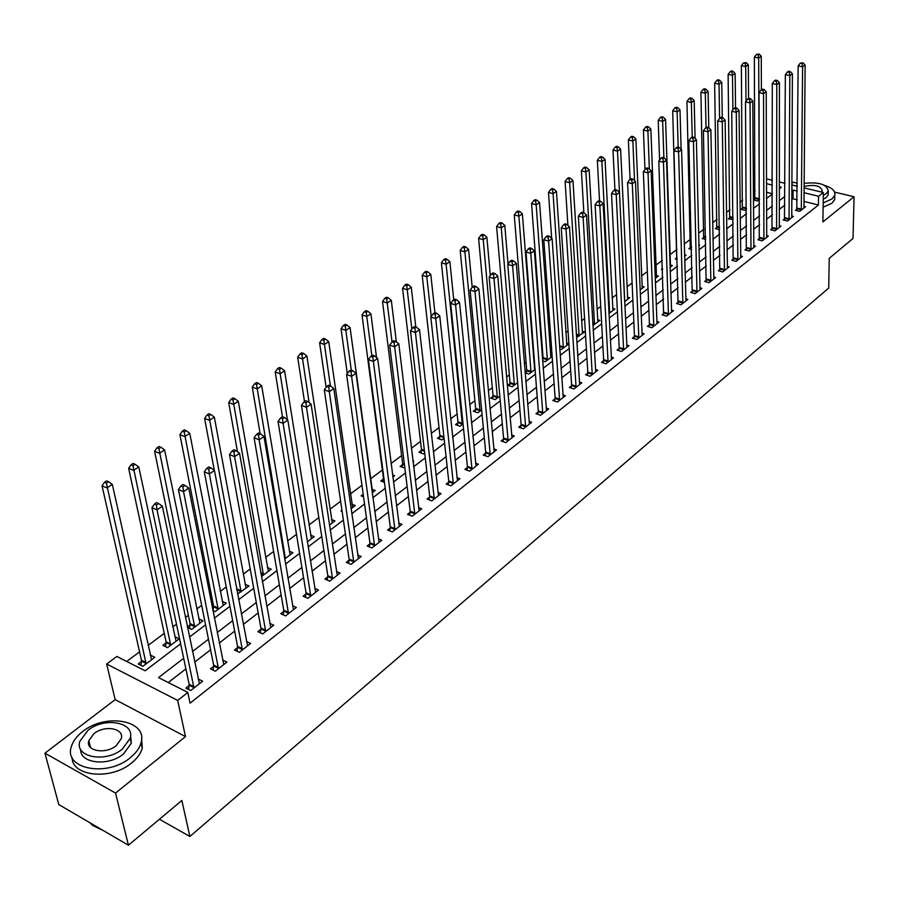 <?xml version="1.0" encoding="UTF-8"?>
<svg xmlns="http://www.w3.org/2000/svg" width="899" height="899" viewBox="0 0 899 899"><rect width="100%" height="100%" fill="white"/><g stroke="black" fill="none" stroke-linecap="round" stroke-linejoin="round"><path stroke-width="1.35" d="M90.012 745.428L89.45 746.058M797.334 183.205L793.334 182.239L791.817 183.396M804.021 187.869L823.338 192.498L822.9 221.896L854.05 196.746L853.039 238.415L829.226 258.35L828.721 288.028L189.869 836.475L181.856 800.481L128.422 845.229L58.783 804.56L44.95 753.182L115.544 793.075L185.486 736.596L177.676 700.422L106.666 664.024L116.848 656.45L145.121 670.789L180.609 643.808M185.486 736.596L115.162 699.613L44.95 753.182M115.162 699.613L106.666 664.024M755.171 190.824L753.362 192.184M742.686 200.174L740.034 202.163M729.988 209.692L726.471 212.321M717.065 219.367L712.649 222.671M703.917 229.211L698.579 233.212M690.544 239.224L684.24 243.944M676.925 249.428L669.991 254.619M662.293 260.384L655.922 265.149M647.336 271.577L641.594 275.881M632.098 282.994L627.008 286.803M616.557 294.625L612.152 297.929M600.712 306.492L597.003 309.267M584.552 318.606L581.574 320.831M568.056 330.944L565.853 332.608M551.233 343.553L549.817 344.609M542.479 350.104L541.85 350.576M534.062 356.409L533.478 356.847M526.084 362.387L524.375 363.657M509.362 374.905L506.542 377.018M492.304 387.683L488.326 390.66M474.897 400.718L469.716 404.595M457.142 414.012L450.702 418.833M439.015 427.587L431.273 433.385M420.518 441.431L411.405 448.264M401.639 455.579L391.087 463.479M382.345 470.02L370.557 478.852M361.949 485.303L350.486 493.888M340.631 501.26L329.978 509.239M318.819 517.599L309.009 524.949M296.49 534.321L287.579 540.996M273.633 551.435L265.654 557.414M250.214 568.966L243.224 574.203M226.233 586.923L220.277 591.396M211.917 597.655L210.535 598.689M201.668 605.33L196.791 608.983M188.363 615.287L185.43 617.489M176.485 624.187L172.743 626.985M164.247 633.346L148.121 645.426M139.559 651.842L126.714 661.462M854.05 196.746L834.609 192.105M128.422 845.229L115.544 793.075M772.387 193.723L766.465 192.285M141.458 661.507L138.21 663.956L142.896 666.316L154.808 657.304L150.257 655.034M166.045 642.954L162.876 645.347L167.551 647.651L179.182 638.852L174.811 636.717M187.486 627.423L191.633 629.424L202.994 620.827L198.78 618.827M190.06 624.85L187.374 626.873M212.872 610.545L215.153 611.612L226.256 603.218L222.199 601.33M213.524 607.151L212.378 608.016M237.583 593.958L248.989 586.002L245.067 584.238M261.452 576.562L271.206 569.191L267.419 567.516M284.646 559.009L292.928 552.739L289.264 551.166M307.301 541.861L314.167 536.658L310.627 535.175M329.427 525.106L334.945 520.926L331.517 519.521M351.048 508.744L355.274 505.541L351.959 504.204M342.126 511.486L340.991 511.014L341.957 510.284M372.175 492.742L375.164 490.472L371.95 489.213M363.544 496.821L361.106 495.843L363.196 494.27M392.841 477.099L394.639 475.74L392.56 474.93M384.457 482.426L380.794 480.999L383.322 479.088M402.55 464.592L400.066 466.457L404.842 468.008M413.034 461.805L413.709 461.299L412.944 461.007M421.373 450.388L418.945 452.219L423.474 453.916L424.665 453.006M439.813 436.487L437.431 438.274L441.937 439.926L444.061 438.319M457.872 422.856L455.546 424.62L460.041 426.227L463.041 423.957M475.571 409.506L473.29 411.236L477.774 412.798L481.617 409.888M492.922 396.425L490.685 398.111L495.147 399.65L499.81 396.122M509.924 383.603L507.733 385.255L512.183 386.75L517.622 382.637M525.128 372.871L528.882 374.108L535.074 369.422M526.6 371.029L525.072 372.186M534.916 367.522L534.287 367.309M542.614 360.859L545.255 361.713L552.155 356.487M552.098 355.554L550.57 355.071M559.74 349.048L561.313 349.554L568.91 343.811L566.55 343.058M576.506 337.451L584.53 331.978L582.215 331.27M592.902 325.64L599.847 320.381L597.599 319.696M608.938 313.504L614.882 308.998L612.68 308.346M624.659 301.603L629.648 297.827L627.491 297.198M640.077 289.939L644.134 286.86L642.032 286.253M655.191 278.488L658.36 276.094L656.304 275.51M670.025 267.261L672.328 265.508L670.328 264.958M662.619 269.711L661.383 269.374L662.574 268.475M684.577 256.237L686.061 255.125L684.544 254.709M677.262 259.474L675.25 258.912L677.037 257.575M698.871 245.427L699.534 244.91L698.849 244.73M691.634 249.394L688.859 248.652L690.612 247.326M705.726 239.482L702.243 238.561L703.962 237.257M719.56 229.728L715.379 228.649L717.076 227.368M729.966 217.648L728.302 218.895L733.123 219.491M742.641 208.085L741.001 209.321L745.17 210.377L746.44 209.4M755.093 198.69L753.486 199.904L757.632 200.938L759.531 199.499M183.666 658.293L158.539 677.599L187.812 692.444L190.082 703.164L818.45 204.983L803.908 201.421M797.222 199.792L793.019 198.769L791.727 199.769M784.939 205.028L779.242 209.433M772.398 214.737L766.532 219.277M759.644 224.615L753.598 229.29M746.664 234.661L740.439 239.482M733.449 244.899L727.033 249.866M719.998 255.316L713.379 260.44M706.288 265.924L699.478 271.206M692.342 276.723L685.308 282.174M678.127 287.736L670.879 293.344M663.642 298.951L656.18 304.727M648.887 310.38L641.189 316.336M633.851 322.022L625.918 328.169M618.523 333.889L610.342 340.227M602.892 345.991L594.453 352.52M586.957 358.33L578.259 365.061M570.696 370.916L561.729 377.861M554.11 383.761L544.861 390.919M537.197 396.864L527.657 404.247M519.925 410.236L510.093 417.855M502.294 423.878L492.158 431.745M484.303 437.813L473.84 445.926M465.929 452.051L455.13 460.412M447.151 466.581L436.004 475.211M427.98 481.437L416.473 490.337M408.382 496.608L396.504 505.8M388.346 512.115L376.085 521.611M367.871 527.983L355.206 537.782M346.924 544.198L333.855 554.312M325.494 560.785L311.998 571.236M303.581 577.754L289.635 588.553M281.151 595.127L266.733 606.286M258.182 612.916L243.292 624.445M234.661 631.12L219.277 643.043M210.58 649.775L194.667 662.091M185.891 668.878L168.27 682.532M189.116 685.532L185.891 688.072L190.757 690.533L202.623 681.195L198.151 678.959M213.625 666.328L210.467 668.811L215.322 671.205L226.908 662.091L222.615 660.001M237.538 647.583L234.459 649.999L239.303 652.337L250.619 643.437L246.483 641.47M260.89 629.289L257.878 631.649L262.722 633.907L273.757 625.221L269.779 623.378M283.691 611.41L280.758 613.714L285.579 615.916L296.367 607.432L292.523 605.701M305.975 593.947L303.109 596.194L307.919 598.341L318.46 590.059L314.751 588.418M327.753 576.877L324.944 579.08L329.742 581.17L340.047 573.068L336.462 571.517M349.037 560.201L346.295 562.347L351.071 564.381L361.14 556.459L357.678 554.998M369.849 543.884L367.163 545.985L371.928 547.974L381.783 540.232L378.423 538.849M390.2 527.938L387.57 529.994L392.324 531.927L401.954 524.353L398.707 523.038M410.101 512.329L407.539 514.34L412.27 516.228L421.698 508.823L418.552 507.575M429.587 497.068L427.07 499.035L431.79 500.878L441.016 493.618L437.959 492.438M448.646 482.122L446.196 484.055L450.893 485.842L459.917 478.74L456.962 477.627M467.311 467.502L464.907 469.379L469.593 471.132L478.425 464.176L475.549 463.12M485.584 453.175L483.224 455.018L487.899 456.726L496.54 449.916L493.753 448.916M503.485 439.15L501.17 440.959L505.822 442.623L514.295 435.959L511.576 434.992M521.015 425.407L518.745 427.182L523.375 428.812L531.68 422.272L529.039 421.361M538.186 411.956L535.973 413.686L540.58 415.271L548.716 408.876L546.143 408M555.02 398.763L552.84 400.46L557.436 402.01L565.404 395.74L562.909 394.897M571.506 385.828L569.382 387.503L573.955 389.009L581.765 382.862L579.338 382.064M587.688 373.152L585.597 374.793L590.149 376.265L597.813 370.242L595.441 369.478M603.544 360.724L601.498 362.331L606.027 363.769L613.545 357.858L611.23 357.128M619.096 348.542L617.085 350.116L621.602 351.52L628.974 345.722L626.715 345.025M634.346 336.586L632.379 338.125L636.874 339.496L644.1 333.81L641.908 333.147M649.314 324.854L647.381 326.359L651.865 327.708L658.956 322.123L656.809 321.494M664.001 313.335L662.102 314.83L666.564 316.145L673.52 310.661L671.429 310.054M678.419 302.042L676.554 303.502L680.993 304.783L687.825 299.412L685.78 298.816M692.567 290.95L690.735 292.377L695.163 293.636L701.861 288.365L699.86 287.804M706.457 280.061L704.67 281.466L709.064 282.702L715.649 277.521L713.694 276.971M720.099 269.374L718.335 270.756L722.717 271.959L729.179 266.868L727.269 266.351M733.494 258.867L731.764 260.227L736.124 261.407L742.473 256.406L740.607 255.912M746.653 248.562L744.956 249.888L749.294 251.046L755.531 246.135L753.71 245.652M759.588 238.426L757.913 239.73L762.24 240.865L768.364 236.032L766.577 235.572M772.286 228.47L770.645 229.751L774.949 230.852L780.973 226.121L779.219 225.671M784.771 218.682L783.164 219.952L787.434 221.03L793.356 216.367L791.648 215.94M797.042 209.062L795.458 210.31L799.717 211.366L805.538 206.792L803.863 206.377M159.438 819.259L189.869 836.475M823.338 192.498L818.562 196.263L803.987 192.734M818.45 204.983L818.562 196.263M187.812 692.444L177.676 700.422M766.431 178.856L772.376 180.272M779.287 181.935L785.007 183.306M791.805 184.936L797.312 186.262M779.276 188.824L781.321 187.262L779.276 186.767M772.376 185.104L766.442 183.677M189.487 637.065L205.579 624.839M214.367 618.152L229.93 606.319M238.662 599.7L253.709 588.249M262.362 581.675L276.926 570.607M285.511 564.089L299.603 553.379M308.11 546.918L321.752 536.546M330.191 530.129L343.396 520.094M351.767 513.734L364.544 504.024M372.849 497.709L385.233 488.303M393.47 482.044L405.449 472.93M413.63 466.716L425.238 457.894M433.352 451.725L444.6 443.185M452.635 437.071L463.536 428.778M471.526 422.721L482.089 414.686M490 408.674L500.237 400.887M508.092 394.919L518.015 387.379M525.814 381.457L535.433 374.141M543.176 368.264L552.492 361.173M560.178 355.341L569.213 348.464M576.832 342.676L585.597 336.012M593.171 330.259L601.667 323.809M609.174 318.1L617.422 311.829M624.872 306.166L632.862 300.086M640.268 294.467L648.022 288.579M655.36 282.994L662.889 277.274M670.171 271.734L677.475 266.194M684.712 260.688L691.792 255.316M698.972 249.855L705.839 244.629M712.974 239.213L719.638 234.145M726.718 228.762L733.179 223.851M740.214 218.513L746.485 213.737M753.463 208.433L759.554 203.815M766.487 198.544L772.387 194.049M797.289 191.116L793.075 190.105L791.772 191.094M784.962 196.33L779.253 200.713M772.398 205.983L766.51 210.501M759.61 215.816L753.542 220.469M746.586 225.818L740.338 230.616M733.337 235.999L726.898 240.943M719.841 246.36L713.21 251.462M706.097 256.923L699.265 262.171M692.106 267.677L685.06 273.082M677.846 278.623L670.587 284.208M663.327 289.781L655.832 295.535M648.516 301.154L640.796 307.087M633.435 312.751L625.468 318.864M618.051 324.561L609.848 330.866M602.375 336.608L593.913 343.115M586.384 348.902L577.652 355.599M570.067 361.432L561.077 368.343M553.424 374.209L544.153 381.345M536.445 387.255L526.881 394.616M519.116 400.572L509.25 408.157M501.428 414.169L491.247 421.991M483.37 428.036L472.852 436.116M464.918 442.218L454.074 450.545M446.073 456.692L434.88 465.289M426.823 471.481L415.271 480.358M407.146 486.606L395.223 495.765M387.031 502.058L374.726 511.509M366.466 517.858L353.757 527.623M345.43 534.017L332.304 544.097M323.91 550.548L310.357 560.965M301.895 567.46L287.894 578.214M279.364 584.766L264.89 595.891M256.294 602.499L241.337 613.983M232.661 620.647L217.198 632.525M208.467 639.245L192.476 651.528M793.019 198.769L793.075 190.105M193.993 687.993L157.022 509.868L162.382 506.193L199.421 683.712M188.621 689.454L189.138 684.285L151.92 507.632L157.022 509.868L156.448 504.968L158.595 503.496L156.55 502.608L154.403 504.069L156.448 504.968M154.403 504.069L151.92 507.632M162.382 506.193L158.595 503.496M151.583 659.742L112.319 484.392L106.947 487.932L102.048 485.786L141.458 660.271L140.986 665.361M106.397 483.145L108.543 481.729L106.588 480.875L104.43 482.291L106.397 483.145L146.132 663.867M108.543 481.729L112.319 484.392M102.048 485.786L104.43 482.291M218.479 668.721L183.542 491.674L188.756 488.09L223.784 664.552M213.13 670.115L213.647 665.091L178.44 489.506L183.542 491.674L182.958 486.842L185.048 485.404L183.014 484.55L180.924 485.977L182.958 486.842M180.924 485.977L178.44 489.506M188.756 488.09L185.048 485.404M242.382 649.91L209.377 473.942L214.468 470.447L247.562 645.842M237.044 651.247L237.572 646.359L204.298 471.829L209.377 473.942L208.793 469.177L210.838 467.772L208.804 466.941L206.759 468.334L208.793 469.177M206.759 468.334L204.298 471.829M214.468 470.447L210.838 467.772M265.722 631.548L234.572 456.647L239.527 453.242L270.779 627.569M260.407 632.829L260.924 628.064L229.492 454.602L234.572 456.647L233.987 451.95L235.976 450.59L233.942 449.781L231.953 451.129L233.987 451.95M231.953 451.129L229.492 454.602M239.527 453.242L235.976 450.59M176.047 641.223L138.783 466.929L133.535 470.391L128.658 468.312L166.057 641.729L165.585 646.684M132.996 465.66L135.086 464.277L133.131 463.457L131.029 464.828L132.996 465.66L170.72 645.257M135.086 464.277L138.783 466.929M128.658 468.312L131.029 464.828M199.926 623.142L164.584 449.905L159.471 453.276L154.594 451.264L190.082 623.625L189.61 628.446M158.921 448.612L160.977 447.275L159.022 446.466L156.977 447.814L158.921 448.612L194.723 627.075M160.977 447.275L164.584 449.905M154.594 451.264L156.977 447.814M223.255 605.476L189.756 433.307L184.778 436.588L179.901 434.633L213.546 605.948L213.074 610.635M184.228 431.992L186.217 430.677L184.273 429.902L182.272 431.205L184.228 431.992L218.176 609.331M186.217 430.677L189.756 433.307M179.901 434.633L182.272 431.205M288.523 613.612L259.137 439.791L263.969 436.464L293.456 609.724M283.219 614.837L283.736 610.196L254.08 437.802L259.137 439.791L258.552 435.15L260.485 433.824L258.463 433.037L256.53 434.363L258.552 435.15M256.53 434.363L254.08 437.802M263.969 436.464L260.485 433.824M246.056 588.227L214.322 417.102L209.456 420.305L204.601 418.406L214.322 470.346M208.905 415.765L210.849 414.484L208.905 413.731L206.961 415.012L208.905 415.765L241.089 591.98M210.849 414.484L214.322 417.102M204.601 418.406L206.961 415.012M90.091 822.843L92.361 825.282L103.835 830.867M82.618 731.572C76.606 736.236 72.83 741.372 71.268 746.957C63.705 769.218 107.363 777.421 130.333 757.666C135.985 753.092 139.547 748.159 141.019 742.877C148.279 720.459 105.756 712.525 82.618 731.572M72.1 757.509C71.931 776.669 111.274 780.411 131.602 762.959C137.232 758.374 140.783 753.441 142.244 748.148L141.593 737.843M130.569 735.303L131.299 743.237L123.545 753.946C108.554 766.701 79.775 763.554 80.674 749.384M87.967 730.314L79.842 741.315C74.403 757.34 105.767 763.195 122.365 749.058L130.141 738.371C135.423 722.268 104.655 716.548 87.967 730.314M116.173 745.687L121.23 738.764C124.646 728.404 104.756 724.695 94.013 733.606L88.81 740.664C85.326 750.991 105.475 754.755 116.173 745.687M823.181 202.938L832.024 198.949L834.766 195.297C835.632 191.161 832.305 187.891 824.799 185.464M823.124 207.197L831.946 203.196L834.688 199.522L834.733 196.937M828.204 193.027L828.17 194.892L826.17 197.544L823.237 199.241M823.293 195.33L826.237 193.633L828.237 190.993C827.013 184.317 818.955 181.789 804.066 183.396M821.293 192.004L822.203 190.644C820.517 185.666 814.46 184.284 804.032 186.498M797.323 185.745L796.435 186.048M310.784 596.093L283.095 423.339L287.826 420.103L315.616 592.295M305.503 597.273L306.031 592.744L278.049 421.417L283.095 423.339L282.511 418.765L284.41 417.473L282.387 416.709L280.499 418.001L282.511 418.765M280.499 418.001L278.049 421.417M287.826 420.103L284.41 417.473M332.551 578.967L306.48 407.292L311.088 404.123L337.26 575.259M327.292 580.102L327.809 575.686L301.457 405.415L306.48 407.292L305.896 402.774L307.75 401.516L305.739 400.774L303.884 402.033L305.896 402.774M303.884 402.033L301.457 405.415M311.088 404.123L307.75 401.516M353.813 562.235L329.315 391.627L333.81 388.537L358.431 558.605M348.576 563.325L349.093 559.009L324.303 389.806L329.315 391.627L328.731 387.166L330.529 385.941L328.517 385.21L326.719 386.446L328.731 387.166M326.719 386.446L324.303 389.806M333.81 388.537L330.529 385.941M374.613 545.873L351.599 376.321L355.993 373.31L379.12 542.322M369.399 546.918L369.905 542.715L346.598 374.557L351.599 376.321L351.015 371.928L352.779 370.725L350.779 370.017L349.014 371.22L351.015 371.928M349.014 371.22L346.598 374.557M355.993 373.31L352.779 370.725M394.942 529.871L373.366 361.387L377.659 358.443L399.358 526.398M389.75 530.882L390.267 526.769L368.388 359.667L373.366 361.387L372.782 357.049L374.501 355.869L372.512 355.184L370.793 356.364L372.782 357.049M370.793 356.364L368.388 359.667M377.659 358.443L374.501 355.869M268.34 571.348L238.302 401.28L233.549 404.415L228.706 402.561L237.471 451.703M232.998 399.931L234.897 398.684L232.965 397.954L231.054 399.201L232.998 399.931L263.486 575.023M234.897 398.684L238.302 401.28M228.706 402.561L231.054 399.201M290.13 554.863L261.71 385.84L257.08 388.896L252.237 387.098L260.148 433.7M256.518 384.48L258.373 383.255L256.44 382.536L254.586 383.761L256.518 384.48L285.376 558.448M258.373 383.255L261.71 385.84M252.237 387.098L254.586 383.761M311.425 538.737L284.578 370.759L280.05 373.748L275.218 371.995L282.455 416.731M279.488 369.377L281.297 368.185L279.375 367.489L277.555 368.68L279.488 369.377L287.422 419.788M281.297 368.185L284.578 370.759M275.218 371.995L277.555 368.68M332.27 522.96L306.907 356.026L302.48 358.948L297.67 357.24L304.491 401.617M301.929 354.633L303.693 353.476L301.772 352.79L299.996 353.959L301.929 354.633L309.121 402.583M303.693 353.476L306.907 356.026M297.67 357.24L299.996 353.959M352.655 507.519L328.731 341.631L324.404 344.486L319.617 342.822L326.101 387.3M323.854 340.227L325.584 339.092L323.662 338.429L321.932 339.564L323.854 340.227L330.382 385.885M325.584 339.092L328.731 341.631M319.617 342.822L321.932 339.564M414.844 514.217L394.639 346.789L398.83 343.912L419.148 510.823M409.663 515.194L410.18 511.171L389.672 345.115L394.639 346.789L394.054 342.508L395.729 341.35L393.74 340.687L392.065 341.834L394.054 342.508M392.065 341.834L389.672 345.115M398.83 343.912L395.729 341.35M363.41 495.798L363.275 496.709M372.602 492.416L350.071 327.562L345.834 330.349L341.058 328.731L347.272 373.636M345.272 326.146L346.969 325.033L345.059 324.393L343.362 325.505L345.272 326.146L351.295 370.208M346.969 325.033L350.071 327.562M341.058 328.731L343.362 325.505M434.307 498.9L415.417 332.529L419.518 329.708L438.521 495.574M429.149 499.844L429.666 495.922L410.472 330.899L415.417 332.529L414.832 328.292L416.473 327.169L414.495 326.528L412.855 327.641L414.832 328.292M412.855 327.641L410.472 330.899M419.518 329.708L416.473 327.169M376.524 357.51L370.916 313.796L366.792 316.527L362.016 314.953L383.39 477.953L382.918 481.819M366.23 312.38L367.882 311.29L365.972 310.661L364.32 311.751L366.23 312.38L371.86 355.633M367.882 311.29L370.916 313.796M362.016 314.953L364.32 311.751M453.354 483.909L435.734 318.583L439.735 315.83L457.479 480.662M448.219 484.819L448.725 480.987L430.801 316.999L435.734 318.583L435.15 314.403L436.745 313.302L434.779 312.672L433.172 313.773L435.15 314.403M433.172 313.773L430.801 316.999M439.735 315.83L436.745 313.302M396.347 341.867L391.312 300.345L387.267 303.008L382.524 301.491L402.617 463.468L402.145 467.244M386.716 298.918L388.334 297.85L386.435 297.243L384.806 298.299L386.716 298.918L392.031 341.878M388.334 297.85L391.312 300.345M382.524 301.491L384.806 298.299M471.997 469.244L455.591 304.952L459.513 302.266L476.043 466.053M466.896 470.121L467.39 466.367L450.68 303.413L455.591 304.952L455.006 300.828L456.58 299.749L454.613 299.142L453.04 300.21L455.006 300.828M453.04 300.21L450.68 303.413M459.513 302.266L456.58 299.749M415.81 326.955L411.259 287.186L407.314 289.793L402.572 288.309L421.44 449.275L420.968 452.984M406.753 285.747L408.337 284.702L406.438 284.106L404.853 285.152L406.753 285.747L411.854 329.012M408.337 284.702L411.259 287.186M402.572 288.309L404.853 285.152M490.247 454.872L475.02 291.624L478.852 288.995L494.214 451.759M485.168 455.737L485.674 452.051L470.132 290.119L475.02 291.624L474.425 287.545L475.964 286.489L474.009 285.893L472.469 286.95L474.425 287.545M472.469 286.95L470.132 290.119M478.852 288.995L475.964 286.489M434.925 312.717L430.778 274.307L426.913 276.87L422.193 275.42L439.881 435.374L439.42 439.004M426.351 272.858L427.902 271.846L426.014 271.262L424.463 272.285L426.351 272.858L431.228 316.426M427.902 271.846L430.778 274.307M422.193 275.42L424.463 272.285M508.126 440.813L494.012 278.578L497.765 276.004L512.003 437.757M503.069 441.634L503.564 438.038L489.146 277.128L494.012 278.578L493.427 274.555L494.933 273.521L492.989 272.948L491.483 273.97L493.427 274.555M491.483 273.97L489.146 277.128M497.765 276.004L494.933 273.521M453.737 299.738L449.882 261.71L446.095 264.205L441.398 262.8L457.951 421.766L457.49 425.317M445.533 260.249L447.05 259.26L445.174 258.698L443.657 259.687L445.533 260.249L446.095 264.205L462.367 424.463M447.05 259.26L449.882 261.71M441.398 262.8L443.657 259.687M525.634 427.025L512.61 265.823L516.273 263.306L529.432 424.036M520.611 427.834L521.105 424.306L507.755 264.407L512.61 265.823L512.025 261.834L513.486 260.834L511.553 260.272L510.081 261.272L512.025 261.834M510.081 261.272L507.755 264.407M516.273 263.306L513.486 260.834M542.794 413.529L530.803 253.338L534.388 250.877L546.513 410.607M537.782 414.315L538.276 410.854L525.971 251.956L530.803 253.338L530.219 249.394L531.657 248.416L529.725 247.866L528.286 248.843L530.219 249.394M528.286 248.843L525.971 251.956M534.388 250.877L531.657 248.416M559.605 400.302L548.604 241.112L552.121 238.696L563.257 397.437M554.627 401.066L555.11 397.673L543.794 239.763L548.604 241.112L548.03 237.224L549.435 236.257L547.513 235.718L546.098 236.684L548.03 237.224M546.098 236.684L543.794 239.763M552.121 238.696L549.435 236.257M576.079 387.334L566.044 229.144L569.483 226.784L579.664 384.525M571.123 388.076L571.607 384.75L561.257 227.829L566.044 229.144L565.46 225.301L566.842 224.357L564.932 223.829L563.549 224.772L565.46 225.301M563.549 224.772L561.257 227.829M569.483 226.784L566.842 224.357M592.239 374.625L583.125 217.423L586.496 215.108L595.745 371.871M587.305 375.344L587.789 372.085L578.349 216.142L583.125 217.423L582.541 213.625L583.889 212.692L581.99 212.186L580.63 213.108L582.541 213.625M580.63 213.108L578.349 216.142M586.496 215.108L583.889 212.692M608.072 362.162L599.847 205.95L603.15 203.68L611.511 359.454M603.162 362.859L603.645 359.656L595.104 204.691L599.847 205.95L599.273 202.185L600.599 201.275L598.7 200.78L597.374 201.679L599.273 202.185M597.374 201.679L595.104 204.691M603.15 203.68L600.599 201.275M623.603 349.947L616.242 194.701L619.478 192.476L626.974 347.284M618.726 350.621L619.197 347.475L611.511 193.476L616.242 194.701L615.658 190.97L616.961 190.094L615.062 189.599L613.77 190.487L615.658 190.97M613.77 190.487L611.511 193.476M619.478 192.476L616.961 190.094M638.841 337.957L632.3 183.677L635.469 181.497L642.156 335.349M633.986 338.62L634.458 335.529L627.592 182.486L632.3 183.677L631.716 179.991L632.997 179.126L631.109 178.654L629.839 179.519L631.716 179.991M629.839 179.519L627.592 182.486M635.469 181.497L632.997 179.126M653.787 326.191L648.033 172.878L651.146 170.743L657.034 323.64M648.954 326.831L649.426 323.809L643.358 171.709L648.033 172.878L647.46 169.226L648.707 168.371L646.842 167.911L645.594 168.765L647.46 169.226M645.594 168.765L643.358 171.709M651.146 170.743L648.707 168.371M668.463 314.65L663.473 162.281L666.519 160.191L671.643 312.144M663.653 315.279L658.81 161.146L663.473 162.281L662.9 158.673L664.114 157.842L662.248 157.392L661.035 158.224L662.9 158.673M661.035 158.224L658.81 161.146M666.519 160.191L664.114 157.842M682.858 303.323L678.599 151.897L681.588 149.841L685.982 300.862M678.071 303.941L673.958 150.796L678.599 151.897L678.026 148.324L679.228 147.515L677.374 147.076L676.172 147.886L678.026 148.324M676.172 147.886L673.958 150.796M681.588 149.841L679.228 147.515M696.983 292.209L693.444 141.716L696.377 139.693L700.051 289.793M692.219 292.804L688.825 140.637L693.444 141.716L692.871 138.176L694.05 137.378L692.196 136.951L691.028 137.749L692.871 138.176M691.028 137.749L688.825 140.637M696.377 139.693L694.05 137.378M710.851 281.286L707.996 131.726L710.873 129.748L713.873 278.915M706.12 281.87L703.4 130.67L707.996 131.726L707.423 128.231L708.581 127.444L706.738 127.017L705.591 127.804L707.423 128.231M705.591 127.804L703.4 130.67M710.873 129.748L708.581 127.444M724.47 270.577L722.279 121.916L725.1 119.983L727.437 268.239M719.762 271.15L717.705 120.893L722.279 121.916L721.706 118.466L722.841 117.69L721.009 117.286L719.874 118.05L721.706 118.466M719.874 118.05L717.705 120.893M725.1 119.983L722.841 117.69M737.854 260.047L736.292 112.308L739.057 110.397L740.765 257.755M733.168 260.609L731.741 111.296L736.292 112.308L735.73 108.88L736.832 108.116L735.011 107.723L733.899 108.476L735.73 108.88M733.899 108.476L731.741 111.296M739.057 110.397L736.832 108.116M750.991 249.708L750.047 102.868L752.766 100.991L753.845 247.461M746.327 250.259L745.507 101.879L750.047 102.868L749.485 99.474L750.575 98.733L748.755 98.339L747.665 99.081L749.485 99.474M747.665 99.081L745.507 101.879M752.766 100.991L750.575 98.733M763.903 239.55L763.543 93.597L766.218 91.765L766.712 237.336M759.262 240.089L759.037 92.642L763.543 93.597L762.981 90.237L764.049 89.507L762.251 89.136L761.172 89.866L762.981 90.237M761.172 89.866L759.037 92.642M766.218 91.765L764.049 89.507M776.59 229.571L776.792 84.506L779.422 82.697L779.343 227.402M771.971 230.099L772.308 83.562L776.792 84.506L776.242 81.18L777.287 80.46L775.489 80.09L774.444 80.809L776.242 81.18M774.444 80.809L772.308 83.562M779.422 82.697L777.287 80.46M472.2 287.32L468.581 249.383L464.873 251.821L460.187 250.45L475.65 408.416L475.189 411.899M464.311 247.91L465.794 246.933L463.929 246.393L462.434 247.36L464.311 247.91L464.873 251.821L480.055 411.079M465.794 246.933L468.581 249.383M460.187 250.45L462.434 247.36M490.303 275.566L486.887 237.302L483.257 239.696L478.594 238.359L493 395.346L492.54 398.751M482.696 235.83L484.156 234.875L482.28 234.347L480.83 235.291L482.696 235.83L483.257 239.696L497.383 397.954M484.156 234.875L486.887 237.302M478.594 238.359L480.83 235.291M508.025 264.036L504.811 225.48L501.26 227.818L496.608 226.514L510.014 382.524L509.553 385.873M500.698 223.997L502.125 223.064L500.26 222.547L498.844 223.48L500.698 223.997L501.26 227.818L514.374 385.098M502.125 223.064L504.811 225.48M496.608 226.514L498.844 223.48M534.647 369.747L522.375 213.895L518.892 216.187L514.262 214.917L526.69 369.961L526.241 373.242M518.33 212.411L519.723 211.49L517.869 210.984L516.476 211.906L518.33 212.411L518.892 216.187L531.028 372.489M519.723 211.49L522.375 213.895M514.262 214.917L516.476 211.906M550.907 357.431L539.58 202.545L536.164 204.792L531.556 203.556L543.041 357.633L542.614 360.746M535.602 201.061L536.973 200.162L535.13 199.668L533.759 200.567L535.602 201.061L536.164 204.792L547.367 360.117M536.973 200.162L539.58 202.545M531.556 203.556L533.759 200.567M566.864 345.351L556.436 191.431L553.087 193.633L548.491 192.42L551.671 238.291M552.537 189.936L553.874 189.048L552.031 188.576L550.694 189.453L552.537 189.936L553.087 193.633L563.381 347.992M553.874 189.048L556.436 191.431M548.491 192.42L550.694 189.453M582.518 333.507L572.955 180.53L569.674 182.688L565.1 181.508L567.898 225.323M569.123 179.025L570.438 178.171L568.606 177.699L567.291 178.564L569.123 179.025L569.674 182.688L579.102 336.091M570.438 178.171L572.955 180.53M565.1 181.508L567.291 178.564M597.869 321.876L589.148 169.844L585.934 171.967L581.383 170.81L583.844 212.681M585.384 168.338L586.665 167.495L584.844 167.034L583.563 167.888L585.384 168.338L585.934 171.967L594.52 324.415M586.665 167.495L589.148 169.844M581.383 170.81L583.563 167.888M612.949 310.47L605.027 159.37L601.88 161.449L597.341 160.325L599.532 200.994M601.33 157.864L602.588 157.033L600.779 156.583L599.509 157.415L601.33 157.864L601.88 161.449L609.657 312.953M602.588 157.033L605.027 159.37M597.341 160.325L599.509 157.415M627.738 299.266L620.602 149.088L617.512 151.133L612.994 150.032L614.938 189.689M616.961 147.582L618.197 146.773L616.399 146.335L615.152 147.155L616.961 147.582L617.512 151.133L624.614 300.805M618.197 146.773L620.602 149.088M612.994 150.032L615.152 147.155M642.257 288.276L635.885 139.019L632.851 141.019L628.356 139.952L630.087 179.351M632.3 137.502L633.514 136.704L631.716 136.288L630.502 137.086L632.3 137.502L632.851 141.019L634.537 180.609M633.514 136.704L635.885 139.019M628.356 139.952L630.502 137.086M656.528 277.476L650.865 129.13L647.898 131.097L643.414 130.052L644.976 169.574M647.347 127.624L648.539 126.838L646.741 126.422L645.549 127.209L647.347 127.624L647.898 131.097L649.336 168.978M648.539 126.838L650.865 129.13M643.414 130.052L645.549 127.209M670.53 266.879L665.575 119.432L662.653 121.354L658.203 120.331L659.585 160.123M662.114 117.915L663.282 117.151L661.495 116.746L660.327 117.511L662.114 117.915L662.653 121.354L663.878 157.786M663.282 117.151L665.575 119.432M658.203 120.331L660.327 117.511M681.127 149.38L680.004 109.914L677.138 111.802L672.699 110.802L676.711 259.317M676.599 108.397L677.745 107.644L675.969 107.251L674.823 108.004L676.599 108.397L677.138 111.802L678.172 147.256M677.745 107.644L680.004 109.914M672.699 110.802L674.823 108.004M695.084 138.412L694.174 100.564L691.365 102.419L686.937 101.452L690.297 249.034M690.814 99.047L691.938 98.306L690.174 97.924L689.05 98.665L690.814 99.047L691.365 102.419L692.219 136.951M691.938 98.306L694.174 100.564M686.937 101.452L689.05 98.665M708.794 127.658L708.086 91.395L705.322 93.215L700.917 92.26L703.647 238.932M704.782 89.878L705.884 89.147L704.119 88.776L703.018 89.495L704.782 89.878L705.322 93.215L706.03 127.512M705.884 89.147L708.086 91.395M700.917 92.26L703.018 89.495M722.29 117.567L721.74 82.382L719.031 84.169L714.649 83.247L716.773 229.009M718.481 80.865L719.571 80.157L717.818 79.786L716.728 80.494L718.481 80.865L719.031 84.169L719.593 118.432M719.571 80.157L721.74 82.382M714.649 83.247L716.728 80.494M735.551 107.835L735.146 73.538L732.483 75.291L728.123 74.381L729.662 219.255M731.943 72.021L733.011 71.313L731.269 70.954L730.202 71.662L731.943 72.021L732.483 75.291L732.921 109.768M733.011 71.313L735.146 73.538M728.123 74.381L730.202 71.662M789.052 219.761L789.816 75.572L792.39 73.797L791.761 217.625M784.456 220.277L785.344 74.662L789.816 75.572L789.255 72.28L790.288 71.572L788.502 71.212L787.468 71.92L789.255 72.28M787.468 71.92L785.344 74.662M792.39 73.797L790.288 71.572M748.586 98.463L748.328 64.84L745.709 66.571L741.372 65.683L742.338 209.658M745.17 63.335L746.215 62.638L743.428 62.975L745.17 63.335L745.709 66.571L746.001 101.25M746.215 62.638L748.328 64.84M741.372 65.683L743.428 62.975M801.301 210.119L802.593 66.796L805.122 65.065L803.964 208.029M796.739 210.624L798.143 65.908L802.593 66.796L802.043 63.537L803.054 62.84L800.256 63.177L802.043 63.537M800.256 63.177L798.143 65.908M805.122 65.065L803.054 62.84M761.397 89.709L761.262 56.311L758.689 58.008L754.373 57.143L754.8 200.23M758.16 54.794L759.183 54.12L756.43 54.446L758.16 54.794L758.689 58.008L759.239 199.713M759.183 54.12L761.262 56.311M754.373 57.143L756.43 54.446M194.038 687.645L189.161 685.184M194.015 686.735L189.138 684.285M141.458 660.271L146.144 662.63M141.491 661.158L146.177 663.518M218.524 668.373L213.67 665.99M218.513 667.474L213.647 665.091M242.427 649.572L237.583 647.246M242.415 648.673L237.572 646.359M265.767 631.21L260.935 628.952M265.767 630.323L260.924 628.064M166.057 641.729L170.731 644.032M166.09 642.616L170.765 644.92M190.082 623.625L194.746 625.861M190.105 624.513L194.768 626.749M213.546 605.948L218.21 608.117M213.569 606.814L218.221 608.994M288.568 613.275L283.747 611.073M288.568 612.399L283.736 610.196M236.606 588.721L241.123 590.778M236.785 589.665L241.134 591.654M310.829 595.756L306.02 593.61M310.84 594.88L306.031 592.744M332.596 578.641L327.798 576.551M332.596 577.765L327.809 575.686M353.869 561.909L349.082 559.875M353.88 561.043L349.093 559.009M374.658 545.547L369.894 543.569M374.669 544.693L369.905 542.715M394.998 529.545L390.245 527.612M395.009 528.702L390.267 526.769M260.744 572.607L263.519 573.843M260.912 573.54L263.531 574.697M284.275 556.773L285.421 557.279M284.432 557.695L285.421 558.133M414.889 513.891L410.158 512.014M414.911 513.059L410.18 511.171M434.352 498.585L429.632 496.754M434.374 497.754L429.666 495.922M383.367 478.774L384.019 479.032M453.399 483.595L448.702 481.808M453.433 482.774L448.725 480.987M402.617 463.468L404.37 464.131M402.595 464.277L404.471 464.997M472.042 468.93L467.368 467.188M472.076 468.109L467.39 466.367M421.44 449.275L424.362 450.365M421.417 450.084L424.463 451.219M490.303 454.568L485.64 452.871M490.337 453.748L485.674 452.051M439.881 435.374L443.904 436.847M439.858 436.184L443.994 437.689M508.171 440.51L503.53 438.847M508.216 439.69L503.564 438.038M457.951 421.766L462.446 423.362M457.917 422.564L462.412 424.159M525.69 426.733L521.06 425.115M525.724 425.924L521.105 424.306M542.839 413.237L538.231 411.652M542.884 412.427L538.276 410.854M559.65 400.01L555.065 398.459M559.706 399.212L555.11 397.673M576.135 387.042L571.562 385.536M576.18 386.255L571.607 384.75M592.284 374.332L587.732 372.86M592.34 373.557L587.789 372.085M608.129 361.87L603.589 360.432M608.174 361.095L603.645 359.656M623.659 349.655L619.141 348.25M623.715 348.879L619.197 347.475M638.897 337.664L634.402 336.293M638.953 336.9L634.458 335.529M653.843 325.91L649.37 324.573M653.899 325.146L649.426 323.809M668.508 314.369L664.058 313.054M668.575 313.616L664.114 312.301M682.903 303.042L678.464 301.761M682.97 302.3L678.531 301.019M697.028 291.928L692.623 290.68M697.096 291.186L692.679 289.928M710.907 281.016L706.513 279.791M710.974 280.274L706.569 279.05M724.527 270.296L720.155 269.104M724.594 269.565L720.223 268.363M737.899 259.777L733.55 258.597M737.978 259.047L733.618 257.878M751.047 249.439L746.709 248.293M751.115 248.708L746.777 247.562M763.948 239.28L759.633 238.156M764.026 238.561L759.711 237.437M776.635 229.301L772.342 228.2M776.714 228.593L772.41 227.492M475.65 408.416L480.133 409.989M475.627 409.214L480.1 410.776M493 395.346L497.462 396.875M492.967 396.133L497.428 397.661M510.014 382.524L514.453 384.019M509.98 383.311L514.419 384.806M526.69 369.961L531.118 371.411M526.657 370.736L531.073 372.197M543.041 357.633L547.457 359.061M543.007 358.409L547.412 359.825M559.504 345.677L563.482 346.935M559.56 346.475L563.437 347.699M576.293 334.147L579.203 335.046M576.349 334.934L579.147 335.81M592.733 322.797L594.621 323.382M592.778 323.584L594.576 324.134M608.837 311.65L609.758 311.931M608.881 312.436L609.702 312.683M690.724 246.337L691.556 246.562M690.668 247.056L691.578 247.304M704.074 236.28L705.67 236.695M704.007 236.999L705.681 237.437M717.188 226.391L719.515 226.998M717.132 227.11L719.526 227.728M730.078 216.681L733.101 217.446M730.022 217.389L733.112 218.176M789.097 219.502L784.827 218.423M789.176 218.783L784.894 217.715M742.754 207.13L746.428 208.051M742.686 207.826L746.44 208.77M801.346 209.86L797.087 208.804M801.425 209.152L797.166 208.107M755.216 197.735L759.352 198.769M755.149 198.443L759.284 199.466M90.529 747.474L88.81 740.664M131.299 743.237L130.141 738.371M141.019 742.877L142.244 748.148M828.17 194.892L828.237 190.993M834.766 195.297L834.688 199.522"/></g></svg>
